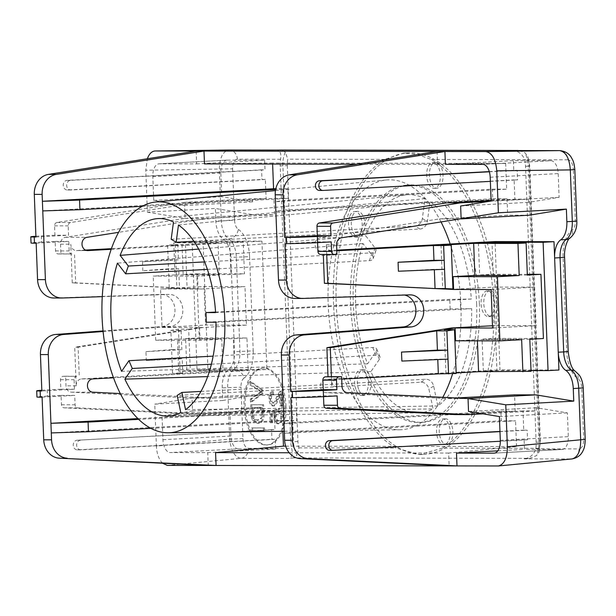 <?xml version="1.0" encoding="UTF-8"?>
<svg xmlns="http://www.w3.org/2000/svg" width="616" height="616" viewBox="0 0 616 616"><rect width="100%" height="100%" fill="white"/><g stroke="black" fill="none" stroke-linecap="round" stroke-linejoin="round"><path stroke-width="0.46" stroke-dasharray="3.08 2.31" d="M279.402 411.765L281.828 416.077C281.843 419.011 280.935 420.597 279.094 420.836C277.346 420.666 276.384 419.072 276.199 416.031L277.2 411.942L276.923 409.363L270.878 411.527L271.31 422.684L272.711 422.684L272.364 413.736L275.514 412.528L274.936 416.77C275.252 421.059 276.63 423.392 279.063 423.762L277.978 423.816L280.719 422.045L281.935 416.154C281.674 411.888 280.473 409.478 278.332 408.932L279.425 408.87L279.402 411.765L278.317 411.819L280.734 416.139C280.757 419.072 279.841 420.659 278.001 420.89C276.261 420.728 275.29 419.126 275.106 416.093L276.114 412.004L277.2 411.942M279.225 420.828L278.001 420.89L279.225 420.828M276.114 412.004L275.837 409.417L276.923 409.363M275.837 409.417L270.878 411.527M269.793 411.58L270.216 422.745L271.31 422.684M270.216 422.745L272.711 422.684M271.618 422.745L271.279 413.79L272.364 413.736M271.279 413.79L275.514 412.528M274.428 412.581L273.851 416.824C274.166 421.121 275.545 423.446 277.978 423.816L279.063 423.762L281.805 421.983L283.029 416.1C282.759 411.827 281.558 409.417 279.425 408.87M278.332 408.932L278.317 411.819M282.436 405.913L281.866 391.075L280.611 391.129L281.866 391.075L280.858 391.399L277.677 396.82C275.914 401.316 274.559 403.38 273.627 403.018C272.349 402.864 271.61 401.455 271.402 398.791C271.34 396.019 272.087 394.556 273.62 394.409L273.358 391.568C271.109 392.053 270.054 394.486 270.193 398.852C270.532 403.349 271.718 405.682 273.774 405.867L272.68 405.921C273.843 406.491 275.406 404.288 277.392 399.307L279.518 394.964L280.603 394.902L281.027 405.913L282.436 405.913L281.35 405.975L280.78 391.129L279.772 391.453L280.858 391.399M279.772 391.453L276.592 396.873C274.821 401.37 273.473 403.442 272.534 403.08C271.263 402.926 270.516 401.517 270.309 398.852C270.255 396.073 270.994 394.617 272.534 394.471L273.62 394.409L272.449 394.471L272.272 391.63L273.358 391.568M273.689 403.018L272.534 403.08L273.689 403.018M272.272 391.63C270.016 392.115 268.961 394.548 269.107 398.914C269.438 403.403 270.632 405.744 272.68 405.921L273.774 405.867C274.929 406.429 276.499 404.227 278.478 399.245L280.603 394.902M279.518 394.964L279.941 405.967L281.027 405.913M279.941 405.967L281.35 405.975M252.583 427.889L252.699 430.869L264.626 430.884L264.51 427.912L252.583 427.889L251.497 427.943L251.613 430.923L252.699 430.869M251.613 430.923L264.626 430.884M263.54 430.946L263.425 427.966L264.51 427.912M263.425 427.966L251.497 427.943M250.804 381.497L250.928 384.715L261.808 391.753L251.474 399.014L251.59 402.04L263.178 393.262L263.063 390.197L250.804 381.497L249.719 381.558L249.842 384.777L250.928 384.715M249.842 384.777L260.714 391.815L261.808 391.753M260.714 391.815L250.389 399.068L251.474 399.014M250.389 399.068L250.504 402.102L251.59 402.04M250.504 402.102L262.093 393.324L263.178 393.262M262.093 393.324L261.977 390.259L263.063 390.197M261.977 390.259L249.719 381.558M262.324 407.707L253.215 407.692L253.792 416.254C254.269 418.68 255.725 420.012 258.166 420.228L257.072 420.289C254.639 420.066 253.176 418.741 252.706 416.308L252.129 407.753L262.324 407.707L262.508 412.504L261.885 417.995L260.799 418.056L257.072 420.289L258.166 420.228L261.885 417.995M252.129 407.753L253.215 407.692M261.238 407.769L261.423 412.558L260.799 418.056M251.698 404.712L252.321 416.455L253.299 419.742L258.635 423.284L257.219 423.354C261.515 422.83 263.394 419.35 262.847 412.905L262.531 404.789L263.625 404.735L250.604 404.766L251.228 416.508L252.214 419.804L253.299 419.742M252.214 419.804L257.219 423.354L258.304 423.292C262.608 422.776 264.48 419.288 263.933 412.843L263.625 404.735M262.531 404.789L250.604 404.766M284.931 406.552A38.538 20.42 86.9 0 1 266.574 444.998A38.538 20.42 86.9 0 1 244.09 407.623A38.538 20.42 86.9 0 1 262.401 368.029A38.538 20.42 86.9 0 1 284.931 406.552M286.024 406.498A38.538 20.42 -93.1 0 0 263.486 367.975A38.538 20.42 -93.1 0 0 245.183 407.561A38.538 20.42 -93.1 0 0 267.66 444.945A38.538 20.42 -93.1 0 0 286.024 406.498M442.342 448.132L419.704 454.6L395.949 448.048A150.951 79.988 -93.1 0 1 333.518 303.619A150.951 79.988 -93.1 0 1 384.861 159.39L403.372 153.145L416.924 154.331L431.254 159.475A150.951 79.988 -93.1 0 1 493.685 303.911A150.951 79.988 -93.1 0 1 442.342 448.132L539.416 448.309L539.162 451.836L536.42 455.632L529.791 458.35L293.493 457.919L296.981 455.193A19.273 10.21 86.9 0 1 293.501 441.641L282.906 165.727A19.273 10.21 86.9 0 1 285.339 152.191L287.78 159.213A16.062 8.509 -93.1 0 0 287.325 165.589L280.188 165.873L290.783 441.795A19.273 10.21 -93.1 0 0 291.653 448.386C293.077 454.108 291.945 457.457 288.242 458.443L240.933 458.358C234.681 457.18 230.931 450.766 229.691 439.1L227.712 387.595A19.273 10.21 86.9 0 1 233.826 369.461A19.273 10.21 -93.1 0 0 239.947 351.32L236.328 257.088A19.273 10.21 -93.1 0 0 228.813 238.923A19.273 10.21 86.9 0 1 221.298 220.767L219.319 169.261C219.643 157.719 222.846 151.305 228.929 150.011M287.325 165.589L297.928 441.503A16.062 8.509 -93.1 0 0 298.875 447.87L296.981 455.193M528.328 159.652L527.843 156.287L524.778 152.629A19.273 10.21 86.9 0 1 528.259 166.174L529.275 166.027A16.062 8.509 -93.1 0 0 528.328 159.652L431.254 159.475M285.339 152.191L281.666 150.027M519.226 150.543L524.778 152.629M512.327 150.527C518.349 150.989 522.46 154.054 524.67 159.729A19.273 10.21 86.9 0 1 525.54 166.328L536.143 442.242A19.273 10.21 86.9 0 1 535.774 448.833C534.01 454.546 530.145 457.888 524.178 458.874L529.791 458.35M215.97 322.23L471.663 308.685L450.134 309.001L206.345 322.207M215.561 312.066L449.765 299.376L471.294 299.06A109.201 57.866 -93.1 0 0 429.991 201.648L427.327 221.49A7.577 6.052 -59.1 0 1 419.943 229.036L193.909 241.287M476.645 303.88A118.834 62.971 86.9 0 1 420.027 422.422A118.834 62.971 86.9 0 1 350.72 307.168A118.834 62.971 86.9 0 1 407.176 185.108A118.834 62.971 86.9 0 1 476.645 303.88M171.179 239.262L414.968 226.057A7.577 6.052 120.9 0 0 422.353 218.511L425.017 198.66A109.201 57.866 -93.1 0 0 406.437 194.818A109.201 57.866 -93.1 0 0 365.673 235.736L375.113 248.017A7.577 3.927 -160.8 0 1 375.852 250.858A7.577 3.927 -160.8 0 1 372.118 252.822L204.651 261.9M207.384 269.385L369.415 260.606A7.577 3.927 19.2 0 0 373.15 258.635A7.577 3.927 19.2 0 0 372.411 255.802L362.963 243.513A109.201 57.866 -93.1 0 0 367.59 363.84L376.083 351.582A7.577 3.619 157 0 0 376.645 348.972A7.577 3.619 157 0 0 372.749 347.486L213.136 356.133M211.388 364.202L376.053 355.278A7.577 3.619 -23 0 1 379.949 356.764A7.577 3.619 -23 0 1 379.387 359.374L370.894 371.633A109.201 57.866 -93.1 0 0 418.249 412.843A109.201 57.866 -93.1 0 0 433.094 408.924L428.905 389.058A7.577 6.168 58 0 0 420.967 382.205L177.177 395.41M200.962 391.414L425.718 379.24A7.577 6.168 -122 0 1 433.649 386.093L437.837 405.959A109.201 57.866 -93.1 0 0 471.663 308.685M178.463 225.009L429.991 201.648M198.66 249.087L365.673 235.736M121.575 371.332L367.59 363.84M437.837 405.959L185.562 409.694M574.82 169.508L573.365 169.446C572.834 163.61 571.001 160.399 567.883 159.806A9.633 8.17 90.1 0 0 559.767 150.612M585.185 439.377L583.729 439.293L581.75 387.787A9.633 5.105 -93.1 0 0 577.993 378.701A28.906 15.315 86.9 0 1 566.728 351.466L563.109 257.226A28.906 15.315 86.9 0 1 572.287 230.022A9.633 5.105 -93.1 0 0 575.344 220.952L573.365 169.446M572.202 458.912L571.486 458.958A9.633 8.17 90.1 0 0 578.986 448.91C582.066 448.333 583.645 445.129 583.729 439.293M554.608 257.496A19.273 10.21 -93.1 0 0 554.623 257.973L558.242 352.206A19.273 10.21 -93.1 0 0 558.265 352.683M280.188 165.873A19.273 10.21 -93.1 0 1 280.55 159.282C281.535 153.615 280.157 150.55 276.399 150.096M280.55 159.282L237.337 159.205C234.257 159.783 232.679 162.986 232.594 168.83L145.776 170.216L147.339 158.759M242.958 438.669L229.691 439.1L156.372 446.107L154.762 404.165L222.753 400.485L222.268 387.887L240.979 387.164L242.958 438.669C243.489 444.506 245.322 447.724 248.44 448.309A9.633 8.17 -89.9 0 1 240.933 458.358L167.336 465.388M162.562 463.232C158.889 459.451 156.826 453.746 156.372 446.107M222.753 400.485L260.006 394.379L192.007 398.059L192.508 410.941L162.031 415.939L162.94 439.708A12.844 6.807 86.9 0 0 170.255 452.56L207.738 452.629L208.231 465.457M120.305 393.547L213.475 398.098L192.007 398.059L154.762 404.165M293.493 457.919L288.242 458.443M147.386 212.15L185.108 218.395L253.099 214.707L215.377 208.47L147.386 212.15L145.776 170.216M35.905 236.275A22.484 0.562 177.8 0 1 41.341 235.943L41.572 242.126L55.178 241.395L55.54 250.905A3.211 2.726 90.1 0 0 58.251 253.969A3.211 2.726 90.1 0 0 58.381 253.961L60.907 253.831L60.537 244.206A6.653 5.636 -89.9 0 1 65.427 237.306L185.108 218.395L184.615 205.513L153.746 200.4L152.837 176.63A12.844 6.807 86.9 0 1 158.959 163.817A12.844 6.807 86.9 0 1 159.159 163.81L196.643 163.879L196.15 151.043M448.656 443.874A12.844 6.807 -93.1 0 0 452.706 429.483A12.844 6.807 -93.1 0 0 445.383 418.834A12.844 6.807 -93.1 0 0 439.277 432.032A12.844 6.807 -93.1 0 0 446.769 444.49A12.844 6.807 -93.1 0 0 448.656 443.874M445.93 444.02A12.844 6.807 -93.1 0 0 449.988 429.629A12.844 6.807 -93.1 0 0 442.665 418.98A12.844 6.807 -93.1 0 0 436.559 432.178A12.844 6.807 -93.1 0 0 444.051 444.637A12.844 6.807 -93.1 0 0 445.93 444.02M180.811 412.658L433.094 408.924M358.966 390.097A12.844 6.807 -93.1 0 0 364.88 395.395A12.844 6.807 -93.1 0 0 370.986 382.197A12.844 6.807 -93.1 0 0 363.494 369.739A12.844 6.807 -93.1 0 0 357.85 376.9A12.844 6.807 -93.1 0 0 358.966 390.097M356.248 390.251A12.844 6.807 -93.1 0 0 362.162 395.541A12.844 6.807 -93.1 0 0 368.268 382.344A12.844 6.807 -93.1 0 0 360.776 369.885A12.844 6.807 -93.1 0 0 355.132 377.046A12.844 6.807 -93.1 0 0 356.248 390.251M370.894 371.633L207.654 376.607M352.298 216.609A12.844 6.807 -93.1 0 0 352.306 230.145A12.844 6.807 -93.1 0 0 358.797 236.991A12.844 6.807 -93.1 0 0 364.903 223.793A12.844 6.807 -93.1 0 0 357.411 211.334A12.844 6.807 -93.1 0 0 352.298 216.609M349.58 216.755A12.844 6.807 -93.1 0 0 349.588 230.292A12.844 6.807 -93.1 0 0 356.079 237.137A12.844 6.807 -93.1 0 0 362.185 223.939A12.844 6.807 -93.1 0 0 354.685 211.48A12.844 6.807 -93.1 0 0 349.58 216.755M362.963 243.513L117.417 263.14M437.868 163.155A12.844 6.807 -93.1 0 0 435.535 162.524A12.844 6.807 -93.1 0 0 429.437 175.722A12.844 6.807 -93.1 0 0 436.929 188.18A12.844 6.807 -93.1 0 0 443.05 177.185A12.844 6.807 -93.1 0 0 437.868 163.155M435.15 163.302A12.844 6.807 -93.1 0 0 432.817 162.678A12.844 6.807 -93.1 0 0 426.711 175.868A12.844 6.807 -93.1 0 0 434.203 188.327A12.844 6.807 -93.1 0 0 440.332 177.331A12.844 6.807 -93.1 0 0 435.15 163.302M425.017 198.66L173.489 222.03M471.294 299.06L215.6 312.605M497.42 303.611A12.844 6.807 -93.1 0 0 489.905 290.775A12.844 6.807 -93.1 0 0 483.806 303.965A12.844 6.807 -93.1 0 0 491.298 316.431A12.844 6.807 -93.1 0 0 497.42 303.611M494.702 303.757A12.844 6.807 -93.1 0 0 487.187 290.921A12.844 6.807 -93.1 0 0 481.088 304.111A12.844 6.807 -93.1 0 0 488.58 316.578A12.844 6.807 -93.1 0 0 494.702 303.757M450.188 244.005A125.117 66.297 86.9 0 1 460.937 304.92A125.117 66.297 86.9 0 1 452.621 373.681M442.781 397.328A125.117 66.297 86.9 0 1 399.884 429.775A125.117 66.297 86.9 0 1 328.359 308.385A125.117 66.297 86.9 0 1 386.355 179.972A125.117 66.297 86.9 0 1 441.095 222.068M479.363 303.734A118.834 62.971 -93.1 0 0 409.894 184.954A118.834 62.971 -93.1 0 0 353.438 307.022A118.834 62.971 -93.1 0 0 422.753 422.276A118.834 62.971 -93.1 0 0 479.363 303.734M496.404 303.765A150.951 79.988 -93.1 0 0 408.154 152.891A150.951 79.988 -93.1 0 0 336.444 307.946A150.951 79.988 -93.1 0 0 424.486 454.346A150.951 79.988 -93.1 0 0 496.404 303.765M561.977 449.464A12.844 6.807 -93.1 0 0 562.177 449.457A12.844 6.807 -93.1 0 0 568.298 436.644L567.382 412.874L536.521 407.761L536.644 410.918L523.015 410.895L523.754 430.145L527.157 430.153L527.527 439.778L524.124 439.77L524.493 449.395L561.977 449.464L494.386 453.13M499.391 416.555L567.382 412.874M468.53 411.45L536.521 407.761M482.944 413.829L536.644 410.918M455.024 414.583L523.015 410.895M497.797 450.843L524.493 449.395M550.881 160.714A12.844 6.807 86.9 0 1 558.196 173.566L559.105 197.336L528.628 202.333L528.513 199.176L514.876 199.145L514.137 179.895L517.548 179.903L517.178 170.278L513.767 170.27L513.398 160.645L550.881 160.714L482.89 164.403M491.114 201.016L559.105 197.336M460.637 206.014L528.628 202.333M491.091 200.439L514.876 199.145M489.481 201.286L528.513 199.176M445.407 164.333L513.398 160.645M534.619 287.171L536.097 325.671L495.21 325.595L493.732 287.102L534.619 287.171L491.106 289.528M492.584 328.028L536.097 325.671M492.5 325.749L495.21 325.595M450.211 289.458L493.732 287.102M238.246 448.872A12.844 6.807 86.9 0 1 230.938 436.028L230.022 412.258L260.499 407.261L260.622 410.418L274.251 410.441L274.99 429.691L271.579 429.683L271.949 439.308L275.36 439.316L275.729 448.941L238.246 448.872L170.255 452.56M162.031 415.939L230.022 412.258M192.508 410.941L260.499 407.261M41.819 390.275A22.484 0.562 177.8 0 1 47.255 389.943L47.494 396.127L61.092 395.395L61.454 404.758A3.211 2.726 90.1 0 0 64.056 407.823L192.623 414.098L206.26 414.129L274.251 410.441M192.623 414.098L260.622 410.418M207.738 452.629L275.729 448.941M227.15 160.121A12.844 6.807 -93.1 0 0 226.95 160.129A12.844 6.807 -93.1 0 0 220.828 172.95L221.745 196.72L252.606 201.825L252.483 198.668L266.112 198.691L265.373 179.441L261.969 179.441L261.6 169.816L265.003 169.816L264.634 160.191L227.15 160.121L159.159 163.81M153.746 200.4L221.745 196.72M184.615 205.513L252.606 201.825M184.492 202.356L56.934 222.507A3.211 2.726 90.1 0 0 54.578 225.841L54.939 235.204L68.569 235.235L68.207 225.864A3.211 2.726 -89.9 0 1 70.571 222.53L198.121 202.379L184.492 202.356L252.483 198.668M198.121 202.379L266.112 198.691M196.643 163.879L264.634 160.191M204.073 286.571L205.552 325.071L246.446 325.148L244.968 286.648L204.073 286.571L160.56 288.927L201.447 289.004L244.968 286.648M246.446 325.148L202.926 327.504L162.039 327.427L160.56 288.927M162.039 327.427L205.552 325.071M461.13 218.896L439.662 218.857L507.653 215.177L529.129 215.215M437.075 151.482L437.568 164.326L505.667 163.44L506.66 189.189L275.483 201.709L284.014 200.446L492.346 189.158L492.715 198.783L284.384 210.071L284.014 200.446M292.546 422.46L500.877 411.18L501.247 420.805L515.553 420.828L284.384 433.356L292.916 432.085L292.546 422.46L284.014 423.731L515.184 411.203L514.56 394.841M492.715 198.783L507.03 198.814L275.853 211.334L284.384 210.071M341.726 379.117L337.16 379.364A6.653 5.636 90.1 0 0 331.778 386.309L331.408 376.684M401.863 361.068L437.768 359.12L437.783 359.567M500.877 411.18L515.184 411.203M492.346 189.158L506.66 189.189M294.779 298.437A19.273 16.332 90.1 0 0 295.264 298.429L401.94 294.848A16.062 13.614 -89.9 0 1 402.348 294.841A16.062 13.614 -89.9 0 1 404.466 295.041M507.03 198.814L507.653 215.177M336.775 250.15L320.982 251.005A6.653 5.636 -89.9 0 1 320.713 251.012A6.653 5.636 -89.9 0 1 315.099 244.798A6.653 5.636 -89.9 0 1 319.981 237.768L439.662 218.857M456.364 397.99L446.569 398.521L325.933 392.631A6.653 5.636 -89.9 0 1 320.528 386.001A6.653 5.636 -89.9 0 1 325.91 379.34L499.976 369.908L495.041 241.58M501.247 420.805L292.916 432.085M285.67 446.153L516.547 446.577L448.664 453.06L449.156 465.896M516.547 446.577L515.553 420.828M468.037 398.567L446.569 398.521M558.928 370.016L499.976 369.908M531.015 370.578L496.935 370.516L483.337 371.248L531.046 371.34M456.148 372.919L445.945 373.465L456.171 373.489M444.536 269.308L434.311 269.292L398.413 271.233M434.334 269.731L434.311 269.292M336.937 254.331L326.719 254.462M336.798 250.781L332.232 251.028A6.653 5.636 90.1 0 1 331.962 251.035A6.653 5.636 90.1 0 1 326.341 244.691L326.711 254.316L320.774 254.446M490.359 181.374L517.548 179.903M489.343 171.787L517.178 170.278M441.017 245.137L442.696 288.927M323.092 190.436L514.137 179.895M489.289 171.602L513.767 170.27M331.2 241.895L317.571 241.872L284.931 243.636M317.594 242.635L317.571 241.872M527.319 274.328L493.239 274.266L492.03 242.943M527.342 275.09L479.641 275.005L493.239 274.266M478.401 242.92L479.641 275.005M447.986 359.143L437.768 359.12M527.527 439.778L500.323 441.248M499.969 431.623L527.157 430.153M521.652 339.701L477.354 339.616L477.4 340.833M455.594 340.794L477.354 339.616M445.945 373.465L444.267 329.675M337.114 395.895L323.485 395.872L323.515 396.635M290.852 397.636L323.485 395.872M523.754 430.145L499.969 431.439M333.071 450.311L524.124 439.77M529.814 339.254L482.105 339.17L495.703 338.43L496.935 370.516M543.412 338.515L495.703 338.43M483.337 371.248L482.105 339.17M505.667 163.44L272.58 163.017L272.619 164.025M142.18 206.329L288.25 198.414L287.88 188.789L275.799 188.766M288.25 198.414L273.943 198.39L274.567 214.753L206.576 218.434L118.572 232.34M253.099 214.707L274.567 214.753M222.268 387.887A19.273 10.21 -93.1 0 1 228.39 369.754A19.273 10.21 86.9 0 0 234.504 351.62L230.885 257.38A19.273 10.21 86.9 0 0 223.377 239.224A19.273 10.21 -93.1 0 1 215.862 221.059L215.377 208.47M260.006 394.379L281.474 394.417L282.097 410.78L296.411 410.803L296.781 420.428L282.467 420.405L51.297 432.925M282.89 431.292L282.467 420.405M213.475 398.098L281.474 394.417M437.568 164.326L356.741 164.179M272.58 163.017L204.481 163.902M289.212 452.768L448.664 453.06M47.494 396.127A22.484 0.562 -2.2 0 0 36.952 397.012M61.092 395.395L74.721 395.418L75.083 404.789A3.211 2.726 90.1 0 0 77.685 407.846L206.26 414.129M42.088 397.181L74.721 395.418M192.007 398.059L71.379 392.169A6.653 5.636 -89.9 0 1 65.981 385.824L65.612 376.199L63.086 376.338A3.211 2.726 90.1 0 0 60.491 379.695L60.853 389.204L47.255 389.943M41.572 242.126A22.484 0.562 -2.2 0 0 31.039 243.012M55.178 241.395L68.807 241.418L36.167 243.189M54.939 235.204L41.341 235.943M178.463 329.19L180.142 372.98L190.367 373.003L188.689 329.206L178.463 329.19L170.878 330.384L171.618 349.657L145.938 351.62L146.285 360.599L171.964 358.635L171.618 349.657L181.843 349.672L145.938 351.62M85.478 250.081L76.653 250.566A6.653 5.636 -89.9 0 1 76.384 250.566A6.653 5.636 -89.9 0 1 70.763 244.221L72.249 282.852L179.472 288.088L178.732 268.822L142.835 270.77L168.514 268.807L168.168 259.821L142.489 261.785L178.394 259.837L177.824 245.083L111.419 248.679M142.835 270.77L142.489 261.785M179.472 288.088L169.254 288.072L168.514 268.807L178.732 268.822M178.394 259.837L168.168 259.821L167.598 245.06L177.824 245.083M169.254 288.072L176.9 288.442L175.214 244.652L167.598 245.06M172.526 373.396L171.964 358.635L182.19 358.658L182.752 373.411L172.526 373.396L180.142 372.98M146.285 360.599L182.19 358.658M287.88 188.789L275.652 189.451M296.411 410.803L138.662 419.35M137.884 418.587L282.097 410.78M150.866 428.336L296.781 420.428M42.766 210.911L273.943 198.39M185.108 218.395L206.576 218.434M111.188 249.318L261.954 241.156L266.89 369.485L113.513 377.793M203.003 241.049L207.931 369.377L197.051 369.97L192.123 241.634L203.003 241.049L261.954 241.156M192.123 241.634L243.243 241.726L229.645 242.465L181.936 242.381L173.774 242.82L218.072 242.904L185.439 244.668L175.214 244.652M207.931 369.377L266.89 369.485M103.095 331.516L170.085 326.503A16.062 13.614 90.1 0 0 182.837 309.979A16.062 13.614 90.1 0 0 169.261 294.417A16.062 13.614 90.1 0 0 168.853 294.425L102.264 296.658M53.854 297.998A19.273 16.332 90.1 0 0 54.339 297.99L161.015 294.41A16.062 13.614 -89.9 0 1 161.423 294.402A16.062 13.614 -89.9 0 1 174.998 309.964A16.062 13.614 -89.9 0 1 162.247 326.488L103.034 330.923M60.907 253.831L72.01 253.992A3.211 2.726 -89.9 0 1 71.887 253.992A3.211 2.726 -89.9 0 1 69.169 250.928L68.807 241.418M261.6 169.816L67.136 180.349A4.82 4.081 90.1 0 0 63.24 185.27A4.82 4.081 90.1 0 0 67.313 189.974A4.82 4.081 90.1 0 0 67.506 189.974L261.969 179.441M173.774 242.82L175.006 274.905L219.304 274.982L218.072 242.904M175.006 274.905L153.245 276.084L197.551 276.161L219.304 274.982M185.439 244.668L187.118 288.465L198.044 288.996L197.551 276.161M176.9 288.442L187.118 288.465M35.928 236.998L68.569 235.235M265.373 179.441L70.917 189.982A4.82 4.081 -89.9 0 1 70.724 189.982A4.82 4.081 -89.9 0 1 66.651 185.27A4.82 4.081 -89.9 0 1 70.547 180.357L265.003 169.816M201.447 289.004L75.653 282.86L74.536 253.854M72.249 282.852L75.653 282.86M178.702 371.155L177.47 339.07L221.775 339.147L223.007 371.232L178.702 371.155L186.864 370.709L185.632 338.631L199.23 337.891L196.766 273.727L183.168 274.459L230.877 274.551L244.475 273.812L243.243 241.726M196.766 273.727L244.475 273.812M183.168 274.459L181.936 242.381M229.645 242.465L230.877 274.551M170.878 330.384L181.104 330.407L181.843 349.672M65.612 376.199L76.715 376.361A3.211 2.726 90.1 0 0 74.12 379.718L74.482 389.227L41.849 390.998M182.752 373.411L81.582 378.894A6.653 5.636 -89.9 0 0 76.199 385.847L74.721 347.216L78.124 347.224L79.241 376.23M181.104 330.407L74.721 347.216M271.579 429.683L77.123 440.224A4.82 4.081 90.1 0 0 73.227 445.137A4.82 4.081 90.1 0 0 77.3 449.849A4.82 4.081 90.1 0 0 77.493 449.849L271.949 439.308M177.47 339.07L155.717 340.248L200.015 340.332L221.775 339.147M188.689 329.206L199.522 327.496L200.015 340.332M190.367 373.003L223.007 371.232M77.123 440.224L274.99 429.691M80.534 440.224A4.82 4.081 90.1 0 0 76.63 445.145A4.82 4.081 90.1 0 0 80.704 449.857A4.82 4.081 90.1 0 0 80.904 449.849L275.36 439.316M202.926 327.504L78.124 347.224M155.717 340.248L153.245 276.084M199.23 337.891L246.939 337.976L248.171 370.062L197.051 369.97M185.632 338.631L233.341 338.715L246.939 337.976M60.853 389.204L74.482 389.227M186.864 370.709L234.573 370.801L233.341 338.715M234.573 370.801L248.171 370.062M280.734 416.139L281.828 416.077M275.106 416.093L276.199 416.031M273.851 416.824L274.936 416.77M280.719 422.045L281.805 421.983M281.935 416.154L283.029 416.1M276.592 396.873L277.677 396.82M270.309 398.852L271.402 398.791M269.107 398.914L270.193 398.852M277.392 399.307L278.478 399.245M258.728 390.629L259.813 390.567M258.82 393.008L259.906 392.946M252.314 412.474L253.399 412.412M252.706 416.308L253.792 416.254M261.423 412.558L262.508 412.504M250.905 412.504L251.99 412.45M251.228 416.508L252.321 416.455M262.847 412.905L263.933 412.843M298.875 447.87L395.949 448.048M384.861 159.39L287.78 159.213M297.928 441.503L290.783 441.795M525.54 166.328L528.259 166.174L538.861 442.096L540.363 441.965L539.878 441.942L529.275 166.027M539.416 448.309A16.062 8.509 -93.1 0 0 539.878 441.942M536.143 442.242L538.861 442.096A19.273 10.21 86.9 0 1 536.42 455.632M450.134 309.001L449.765 299.376M460.206 299.037L460.575 308.662M422.353 218.511L427.327 221.49M372.411 255.802L375.113 248.017M379.387 359.374L376.083 351.582M433.649 386.093L428.905 389.058M419.943 229.036L414.968 226.057M372.118 252.822L369.415 260.606M372.749 347.486L376.053 355.278M420.967 382.205L425.718 379.24M576.815 221.029L575.344 220.952M567.883 159.806L524.67 159.729M569.554 238.423A9.633 7.785 55.7 0 0 572.287 230.022M564.579 257.296L563.109 257.226M568.198 351.536L566.728 351.466M575.09 371.071A9.633 7.623 -56.9 0 1 577.993 378.701M583.221 387.857L581.75 387.787M535.774 448.833L578.986 448.91M497.882 465.989L571.486 458.958L524.178 458.874M237.337 159.205A9.633 8.17 90.1 0 0 229.298 150.011M232.594 168.83L234.573 220.328L215.862 221.059M234.573 220.328A9.633 5.105 -93.1 0 0 238.33 229.414A9.633 7.623 -56.9 0 1 228.813 238.923L223.377 239.224M238.33 229.414A28.906 15.315 86.9 0 1 249.595 256.656L230.885 257.38M249.595 256.656L253.215 350.889L234.504 351.62M253.215 350.889A28.906 15.315 86.9 0 1 244.036 378.093A9.633 7.785 55.7 0 0 233.826 369.461L228.39 369.754M244.036 378.093A9.633 5.105 -93.1 0 0 240.979 387.164M248.44 448.309L291.653 448.386M500.308 440.325L568.298 436.644M490.197 177.246L558.196 173.566M162.94 439.708L230.938 436.028M152.837 176.63L220.828 172.95M303.103 298.444L295.264 298.429M409.779 294.864L401.94 294.848M347.401 392.669L325.933 392.631M342.003 386.332L331.778 386.309M337.16 379.364L325.91 379.34M326.341 244.691L336.567 244.706M341.449 237.807L319.981 237.768M332.232 251.028L320.982 251.005M65.427 237.306L86.894 237.345M60.537 244.206L70.763 244.221M76.653 250.566L87.364 250.581M162.247 326.488L170.085 326.503M56.934 222.507L70.571 222.53M54.578 225.841L68.207 225.864M67.506 189.974L70.917 189.982M67.136 180.349L70.547 180.357M55.54 250.905L69.169 250.928M58.381 253.961L72.01 253.992M54.339 297.99L62.178 298.005M161.015 294.41L168.853 294.425M76.199 385.847L65.981 385.824M81.582 378.894L92.823 378.917M71.379 392.169L92.847 392.207M77.493 449.849L80.904 449.849M61.454 404.758L75.083 404.789M64.056 407.823L77.685 407.846M63.086 376.338L76.715 376.361M60.491 379.695L74.12 379.718M263.486 367.975L262.401 368.029M267.66 444.945L266.574 444.998M539.162 451.836L540.363 441.965L529.768 166.05L527.843 156.287M373.15 258.635L375.852 250.858M379.949 356.764L376.645 348.972M444.051 444.637L446.769 444.49M442.665 418.98L445.383 418.834M362.162 395.541L364.88 395.395M360.776 369.885L363.494 369.739M356.079 237.137L358.797 236.991M354.685 211.48L357.411 211.334M434.203 188.327L436.929 188.18M432.817 162.678L435.535 162.524M156.903 218.672L406.437 194.818M167.598 416.093L418.249 412.843M488.58 316.578L491.298 316.431M487.187 290.921L489.905 290.775M284.299 431.269L399.884 429.775M275.452 190.575L386.355 179.972M420.027 422.422L422.753 422.276M407.176 185.108L409.894 184.954M419.704 454.608L424.486 454.346M403.372 153.145L408.154 152.891M494.186 453.145L562.177 449.457M158.959 163.817L226.95 160.129M402.348 294.841L410.187 294.856M331.962 251.035L320.713 251.012M87.626 250.589L76.384 250.566M70.724 189.982L67.313 189.974M71.887 253.992L58.251 253.969M161.423 294.402L169.261 294.417M77.3 449.849L80.704 449.857"/><path stroke-width="0.92" d="M281.858 150.027L519.226 150.543M517.964 150.458L512.543 150.527M276.499 150.096L281.666 150.027M356.741 164.179L204.481 163.902L203.988 151.059L155.255 150.966L229.09 150.011L276.399 150.096M272.619 164.025L273.573 188.766L42.396 201.286L79.556 200.077L79.926 209.702L42.766 210.911L42.134 194.379A19.273 16.332 -89.9 0 1 56.287 174.397L203.988 151.059L437.075 151.482L289.381 174.821A19.273 16.332 90.1 0 0 275.221 194.802L278.494 280.049A19.273 16.332 90.1 0 0 294.779 298.437L302.618 298.452A19.273 16.332 -89.9 0 1 286.332 280.064L284.931 243.636L286.632 243.643A22.484 0.562 -2.2 0 0 317.602 242.635L331.2 241.895L331.562 251.405A3.211 2.726 90.1 0 0 334.28 254.47A3.211 2.726 90.1 0 0 334.411 254.47L336.937 254.331L336.567 244.706A6.653 5.636 90.1 0 1 341.449 237.807L498.382 212.79L566.373 209.109L566.859 221.698A19.273 10.21 86.9 0 1 560.737 239.832A19.273 10.21 -93.1 0 0 554.608 257.496M512.327 150.527L559.636 150.612L485.808 151.575L437.075 151.482M193.909 241.287L176.153 242.25L178.463 225.009A98.883 52.398 86.9 0 1 215.6 312.605L205.975 312.582L206.345 322.207L215.97 322.23A98.883 52.398 86.9 0 1 185.562 409.694L181.92 392.446L200.962 391.414M204.651 261.9L128.328 266.035L120.128 255.363L198.66 249.087M213.136 356.133L128.96 360.691L121.575 371.332A98.883 52.398 86.9 0 1 117.417 263.14L125.618 273.812L207.384 269.385M559.636 150.612C565.865 151.79 569.423 158.22 570.316 169.901L574.82 169.508C573.95 160.645 572.287 159.544 571.509 157.811C569.222 153.607 565.295 151.205 559.736 150.612A9.633 8.17 90.1 0 0 559.744 150.612A9.633 8.17 90.1 0 0 559.636 150.612M558.265 352.683A19.273 10.21 -93.1 0 0 565.75 370.37A19.273 10.21 86.9 0 1 573.265 388.534L573.75 401.124L505.759 404.804L507.368 446.746L585.2 439.362L583.221 387.857L578.701 388.234L580.68 439.739C580.734 450.943 577.839 457.342 572.01 458.935C577.462 457.865 581.165 455.07 583.098 450.535C584.43 448.194 585.131 444.467 585.185 439.362M485.808 151.575C492.045 152.745 495.703 159.174 496.773 170.855L498.382 212.79M228.929 150.011L229.09 150.011A9.633 8.17 90.1 0 1 229.19 150.011L276.445 150.096M404.466 295.041A16.062 13.614 -89.9 0 1 415.916 311.658A16.062 13.614 -89.9 0 1 403.172 326.934L296.666 334.896A19.273 16.332 90.1 0 0 281.373 355.016L284.646 440.255A19.273 16.332 90.1 0 0 300.285 458.627L449.156 465.896L167.336 465.388L162.562 463.232M449.156 465.896L498.413 465.966L572.01 458.935M507.368 446.746C507.253 457.965 504.265 464.372 498.413 465.966M505.759 404.804L468.037 398.567L468.53 411.45L499.391 416.555L500.308 440.325A12.844 6.807 86.9 0 1 494.186 453.145A12.844 6.807 86.9 0 1 493.986 453.145L456.502 453.083L456.995 465.912L308.115 458.643A19.273 16.332 -89.9 0 1 292.485 440.271L290.852 397.636L292.554 397.643A22.484 0.562 -2.2 0 0 323.515 396.635L323.847 405.243A3.211 2.726 90.1 0 0 326.449 408.3L455.024 414.583L468.653 414.607L482.944 413.829M147.339 158.759C149.218 153.769 151.829 151.174 155.178 150.966L155.255 150.966M181.92 392.446L177.177 395.41L180.811 412.658A98.883 52.398 86.9 0 1 167.598 416.093A98.883 52.398 86.9 0 1 124.879 379.125L132.263 368.483L211.388 364.202M207.654 376.607L124.879 379.125M132.263 368.483L128.96 360.691M125.618 273.812L128.328 266.035M120.128 255.363A98.883 52.398 86.9 0 1 156.903 218.672A98.883 52.398 86.9 0 1 173.489 222.03L171.179 239.262L176.153 242.25M224.709 317.433A115.577 61.246 86.9 0 1 168.307 432.778A115.577 61.246 86.9 0 1 102.233 320.636A115.577 61.246 86.9 0 1 155.802 202.01A115.577 61.246 86.9 0 1 224.709 317.433M205.975 312.582L215.561 312.066M452.621 373.681A125.117 66.297 86.9 0 1 442.781 397.328M441.095 222.068A125.117 66.297 86.9 0 1 450.188 244.005M456.502 453.083L497.797 450.843M330.961 235.712L317.332 235.689L316.971 226.318A3.211 2.726 -89.9 0 1 319.334 222.984L446.885 202.833L460.514 202.856L332.963 223.007A3.211 2.726 90.1 0 0 330.6 226.341L330.961 235.712L317.363 236.444A22.484 0.562 177.8 0 1 286.401 237.46L284.692 237.453L283.06 194.818A19.273 16.332 -89.9 0 1 297.212 174.836L444.914 151.498L445.407 164.333L482.89 164.403A12.844 6.807 86.9 0 1 490.197 177.246L491.114 201.016L460.637 206.014L461.13 218.896L529.129 215.215L566.373 209.109M446.885 202.833L491.091 200.439M460.514 202.856L489.481 201.286M326.719 254.462L327.827 283.322L435.058 288.558L445.276 288.573L452.922 288.95L442.696 288.927L453.622 289.458L491.106 289.528L492.584 328.028L451.69 327.958L492.5 325.749M519.188 275.529L474.882 275.452L473.65 243.366L517.956 243.451L519.188 275.529L497.428 276.707L453.13 276.63L453.622 289.458L324.416 283.314L323.308 254.454M468.653 414.607L340.078 408.323A3.211 2.726 -89.9 0 1 337.476 405.266L337.114 395.895L323.515 396.635L323.277 390.444L336.875 389.712L336.513 380.195A3.211 2.726 -89.9 0 1 339.108 376.846L341.634 376.707L342.003 386.332A6.653 5.636 90.1 0 0 347.401 392.669L468.037 398.567L536.028 394.879L573.75 401.124M323.277 390.444A22.484 0.562 177.8 0 1 292.315 391.453L290.613 391.453L289.212 355.032A19.273 16.332 -89.9 0 1 304.504 334.911L411.011 326.942A16.062 13.614 90.1 0 0 423.762 310.418A16.062 13.614 90.1 0 0 410.187 294.856A16.062 13.614 90.1 0 0 409.779 294.864L303.103 298.444A19.273 16.332 -89.9 0 1 302.618 298.452M336.875 389.712L323.246 389.682L290.613 391.453M284.692 237.453L317.332 235.689M401.517 352.082L447.64 350.158L447.986 359.143L401.863 361.068L401.517 352.082L437.422 350.142L436.682 330.869L446.9 330.892L454.485 329.691L456.171 373.489L438.33 373.881L341.726 379.117M444.536 269.308L398.413 271.233L398.067 262.254L444.19 260.322L445.276 288.573M443.628 245.568L444.19 260.322L433.972 260.306L433.402 245.545L443.628 245.568L451.243 245.153L441.017 245.137L473.65 243.366M398.067 262.254L433.972 260.306M341.634 376.707L331.408 376.684L330.299 347.686L436.682 330.869M437.783 359.567L438.33 373.881M446.9 330.892L447.64 350.158L437.422 350.142M447.986 359.143L448.556 373.897M492.03 242.943L491.999 242.18L543.12 242.273L548.048 370.609L558.928 370.016L554 241.688L495.041 241.58L336.775 250.15M536.028 394.879L514.56 394.841L456.364 397.99M548.048 370.609L531.015 370.578M517.956 243.451L526.11 243.004L527.342 275.09L540.94 274.351L543.412 338.515L529.814 339.254L531.046 371.34L478.586 371.702L456.148 372.919M435.058 288.558L434.334 269.731M336.798 250.781L433.402 245.545M489.343 171.787L322.715 180.811A4.82 4.081 90.1 0 0 318.819 185.732A4.82 4.081 90.1 0 0 322.892 190.444A4.82 4.081 90.1 0 0 323.092 190.436L490.359 181.374M453.13 276.63L474.882 275.452M452.922 288.95L451.243 245.153M319.681 190.436A4.82 4.081 -89.9 0 1 319.488 190.436A4.82 4.081 -89.9 0 1 315.415 185.724A4.82 4.081 -89.9 0 1 319.311 180.811L489.289 171.602M334.149 254.47L320.774 254.446A3.211 2.726 -89.9 0 1 320.651 254.446A3.211 2.726 -89.9 0 1 317.933 251.382L317.363 236.444M327.827 283.322L324.416 283.314M540.94 274.351L527.319 274.328M526.11 243.004L478.401 242.92L491.999 242.18M554 241.688L543.12 242.273M500.323 441.248L333.071 450.311A4.82 4.081 -89.9 0 1 332.879 450.319A4.82 4.081 -89.9 0 1 328.805 445.607A4.82 4.081 -89.9 0 1 332.702 440.686L499.969 431.623M522.884 371.779L521.652 339.701L499.892 340.879L455.594 340.794L455.101 327.958L444.267 329.675L454.485 329.691M477.4 340.833L478.586 371.702M499.969 431.439L329.291 440.679A4.82 4.081 90.1 0 0 325.394 445.599A4.82 4.081 90.1 0 0 329.468 450.311A4.82 4.081 90.1 0 0 329.66 450.304M331.408 376.684L325.479 376.815A3.211 2.726 90.1 0 0 322.884 380.172L323.246 389.682M497.428 276.707L499.892 340.879M451.69 327.958L326.888 347.678L328.005 376.684M330.299 347.686L326.888 347.678M275.799 188.766L273.573 188.766M103.034 330.923L55.74 334.457A19.273 16.332 90.1 0 0 40.448 354.577L41.849 390.998L40.14 390.998A22.484 0.562 177.8 0 1 36.714 390.829L36.952 397.012A22.484 0.562 -2.2 0 0 40.379 397.181L42.088 397.181L43.721 439.816A19.273 16.332 90.1 0 0 59.359 458.188L216.07 465.473L215.577 452.629L283.46 446.146L282.89 431.292M283.46 446.146L285.67 446.153M215.577 452.629L289.212 452.768M67.19 458.204A19.273 16.332 -89.9 0 1 51.559 439.832L50.928 423.3L88.08 422.091L88.45 431.716L51.297 432.925M36.714 390.829A22.484 0.562 177.8 0 1 41.819 390.275M196.15 151.043L48.456 174.382A19.273 16.332 90.1 0 0 34.296 194.363L35.928 236.998L34.227 236.998A22.484 0.562 177.8 0 1 30.8 236.829L31.039 243.012A22.484 0.562 -2.2 0 0 34.465 243.181L36.167 243.189L37.568 279.61A19.273 16.332 90.1 0 0 53.854 297.998L61.692 298.013A19.273 16.332 -89.9 0 1 45.407 279.625L42.766 210.911M30.8 236.829A22.484 0.562 177.8 0 1 35.905 236.275M111.419 248.679L85.478 250.081M275.652 189.451L79.556 200.077M138.662 419.35L88.08 422.091M40.448 354.577L48.287 354.593L50.928 423.3L137.884 418.587M88.45 431.716L150.866 428.336M79.926 209.702L142.18 206.329M118.572 232.34L86.894 237.345A6.653 5.636 90.1 0 0 82.013 244.375A6.653 5.636 90.1 0 0 87.626 250.589A6.653 5.636 90.1 0 0 87.896 250.581L111.188 249.318M48.287 354.593A19.273 16.332 -89.9 0 1 63.579 334.473L103.095 331.516M113.513 377.793L92.823 378.917A6.653 5.636 90.1 0 0 87.441 385.577A6.653 5.636 90.1 0 0 92.847 392.207L120.305 393.547M102.264 296.658L62.178 298.005A19.273 16.332 -89.9 0 1 61.692 298.013M59.359 458.188L208.231 465.457M496.773 170.855L570.316 169.901L572.295 221.406L576.815 221.029C577.177 228.413 574.751 234.211 569.554 238.423A9.633 7.785 55.7 0 1 566.181 239.539A19.273 10.21 -93.1 0 0 560.06 257.68L564.579 257.296C563.748 245.253 569.8 236.875 569.554 238.423M566.859 221.698L572.295 221.406A19.273 10.21 86.9 0 1 566.181 239.539L560.737 239.832M554.623 257.973L560.06 257.68L563.678 351.913L568.198 351.536L564.579 257.296M558.242 352.206L563.678 351.913A19.273 10.21 -93.1 0 0 571.194 370.077A9.633 7.623 -56.9 0 1 575.09 371.071C571.887 369.254 569.584 362.739 568.198 351.536M565.75 370.37L571.194 370.077A19.273 10.21 86.9 0 1 578.701 388.234L573.265 388.534M229.298 150.011A9.633 8.17 90.1 0 0 229.19 150.011L155.178 150.966M493.986 453.145L494.386 453.13M292.315 391.453L292.554 397.643M286.401 237.46L286.632 243.643M289.212 355.032L281.373 355.016M292.485 440.271L284.646 440.255M286.332 280.064L278.494 280.049M411.011 326.942L403.172 326.934M283.06 194.818L275.221 194.802M297.212 174.836L289.381 174.821M332.963 223.007L319.334 222.984M330.6 226.341L316.971 226.318M322.715 180.811L319.311 180.811M331.562 251.405L317.933 251.382M340.078 408.323L326.449 408.3M337.476 405.266L323.847 405.243M332.702 440.686L329.291 440.679M336.513 380.195L322.884 380.172M339.108 376.846L325.479 376.815M308.115 458.643L300.285 458.627M304.504 334.911L296.666 334.896M40.379 397.181L40.14 390.998M34.465 243.181L34.227 236.998M37.568 279.61L45.407 279.625M34.296 194.363L42.134 194.379M87.364 250.581L87.896 250.581M48.456 174.382L56.287 174.397M55.74 334.457L63.579 334.473M43.721 439.816L51.559 439.832M281.766 150.027L518.064 150.458M574.836 169.523L576.815 221.029M512.435 150.527L559.744 150.612M575.09 371.071L579.132 374.975C580.172 376.345 582.628 379.941 583.221 387.857M168.307 432.778L284.299 431.269M155.802 202.01L275.452 190.575M322.892 190.444L319.488 190.436M334.28 254.47L320.651 254.446M329.468 450.311L332.879 450.319"/></g></svg>
